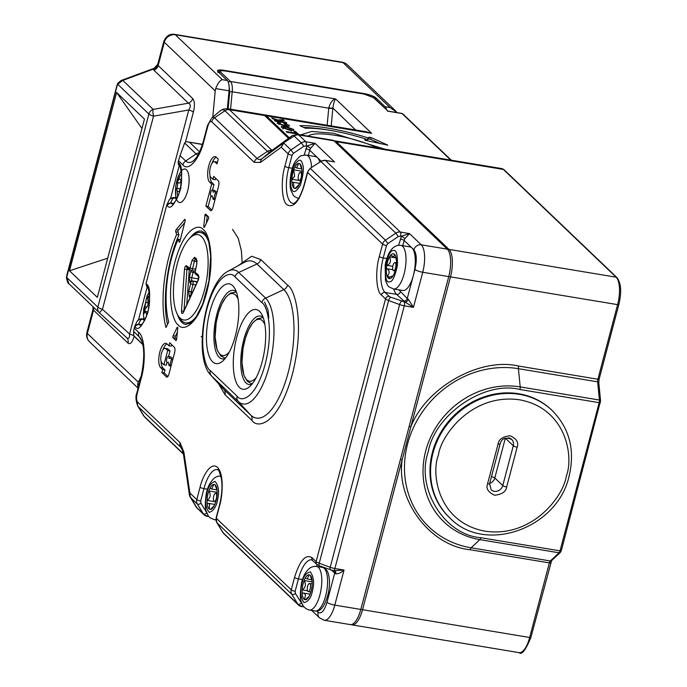 <?xml version="1.0" encoding="UTF-8"?>
<svg xmlns="http://www.w3.org/2000/svg" width="687" height="687" viewBox="0 0 687 687"><rect width="100%" height="100%" fill="white"/><g stroke="black" fill="none" stroke-linecap="round" stroke-linejoin="round"><path stroke-width="1.03" d="M180.02 318.029A43.247 16.059 99.4 0 1 177.942 315.359A43.247 16.059 99.4 0 1 174.936 274.68A43.247 16.059 99.4 0 1 190.934 237.161A43.247 16.059 99.4 0 1 201.531 236.603A43.247 16.059 99.4 0 1 204.4 290.326A43.247 16.059 99.4 0 1 180.02 318.029M208.728 241.944A45.771 16.995 -80.6 0 0 204.477 234.602A45.771 16.995 -80.6 0 0 200.595 232.541A45.771 16.995 -80.6 0 0 193.262 235.194L190.934 237.161M177.942 315.359L179.513 317.969A45.771 16.995 -80.6 0 0 181.703 320.786A45.771 16.995 -80.6 0 0 185.593 322.847A45.771 16.995 -80.6 0 0 196.327 316.587M189.329 269.313A1.262 0.472 -80.6 0 0 189.286 269.682L186.761 304.633M312.216 581.889L304.126 580.541A12.624 4.689 -80.6 0 0 302.151 589.875A12.624 4.689 99.4 0 0 302.134 593.01L304.307 593.413C305.818 594.641 305.724 596.556 304.015 599.133L305.466 599.373M307.879 591.404A4.105 1.52 99.4 0 1 307.493 586.792A4.105 1.52 99.4 0 1 309.571 583.495A4.105 1.52 99.4 0 1 309.923 583.684A4.105 1.52 99.4 0 1 310.309 588.295A4.105 1.52 99.4 0 1 308.231 591.593A4.105 1.52 99.4 0 1 307.879 591.404M305.183 599.725L309.03 596.514A12.624 4.689 99.4 0 1 305.183 599.725A12.624 4.689 99.4 0 1 305.097 599.708A12.624 4.689 99.4 0 1 304.015 599.133A12.624 4.689 -80.6 0 1 302.134 593.01M309.313 574.813L309.159 574.787A12.624 4.689 99.4 0 1 309.236 574.796A12.624 4.689 99.4 0 1 310.309 575.371A12.624 4.689 99.4 0 1 310.318 575.38A12.624 4.689 99.4 0 1 312.113 580.395A12.624 4.689 99.4 0 1 312.199 581.503A12.624 4.689 99.4 0 1 312.181 584.628A12.624 4.689 -80.6 0 1 310.206 593.963A12.624 4.689 99.4 0 1 309.03 596.514M307.51 590.768L302.151 589.875C305.646 587.574 306.308 584.465 304.126 580.541A12.624 4.689 99.4 0 1 305.303 577.999A12.624 4.689 99.4 0 1 309.159 574.787L307.287 578.986L305.303 577.999M312.199 581.503L310.318 575.38M177.59 327.235A1.262 0.472 -80.6 0 0 177.478 327.184A1.262 0.472 -80.6 0 0 177.031 327.605L173.133 335.78A1.262 0.472 -80.6 0 0 173.055 337.798L175.838 340.46A1.262 0.472 -80.6 0 0 175.949 340.512A1.262 0.472 -80.6 0 0 176.645 339.138L177.761 328.3A1.262 0.472 -80.6 0 0 177.59 327.235M185.009 219.419A1.262 0.472 -80.6 0 0 184.897 219.368A1.262 0.472 -80.6 0 0 184.623 219.514L176.104 229.698A1.262 0.472 -80.6 0 0 175.735 231.759L176.645 234.499A69.129 25.677 -80.6 0 0 165.988 327.501L168.71 322.005A61.555 22.86 99.4 0 1 178.191 239.188L179.092 241.927A1.262 0.472 -80.6 0 0 179.324 242.202A1.262 0.472 -80.6 0 0 179.934 241.309L185.104 220.956A1.262 0.472 -80.6 0 0 185.009 219.419M215.28 198.723L213.846 198.483A1.262 0.472 99.4 0 1 213.245 199.35A1.262 0.472 99.4 0 1 213.133 199.299A1.262 0.472 99.4 0 1 212.996 199.024L212.103 195.683A3.16 1.176 99.4 0 1 211.252 196.267A3.16 1.176 99.4 0 1 210.986 196.121A3.16 1.176 99.4 0 1 210.686 192.575A3.16 1.176 99.4 0 1 212.283 190.041A3.16 1.176 99.4 0 1 212.558 190.179A3.16 1.176 99.4 0 1 213.039 192.145L214.979 191.518A1.262 0.472 99.4 0 1 215.065 191.51A1.262 0.472 99.4 0 1 215.263 193.133L216.688 193.373M214.301 190.471A3.16 1.176 99.4 0 1 214.602 190.419A3.16 1.176 99.4 0 1 214.868 190.565A3.16 1.176 99.4 0 1 215.28 191.544M171.303 365.149L169.878 364.909A1.262 0.472 99.4 0 1 169.268 365.776A1.262 0.472 99.4 0 1 169.165 365.716A1.262 0.472 99.4 0 1 169.028 365.45L168.126 362.109A3.16 1.176 99.4 0 1 167.285 362.684A3.16 1.176 99.4 0 1 167.01 362.547A3.16 1.176 99.4 0 1 166.718 359A3.16 1.176 99.4 0 1 168.315 356.459A3.16 1.176 99.4 0 1 168.581 356.605A3.16 1.176 99.4 0 1 169.062 358.562L171.011 357.944A1.262 0.472 99.4 0 1 171.097 357.936A1.262 0.472 99.4 0 1 171.286 359.559L172.72 359.799M170.333 356.888A3.16 1.176 99.4 0 1 170.625 356.845A3.16 1.176 99.4 0 1 170.9 356.982A3.16 1.176 99.4 0 1 171.312 357.97M232.687 285.698A40.404 15.002 99.4 0 1 234.628 288.188A40.404 15.002 99.4 0 1 237.436 326.196A40.404 15.002 99.4 0 1 222.485 361.259A40.404 15.002 99.4 0 1 212.584 361.774A40.404 15.002 99.4 0 1 209.913 311.58A40.404 15.002 99.4 0 1 232.687 285.698M236.285 291.735A34.728 12.898 -80.6 0 0 233.528 290.352A34.728 12.898 -80.6 0 0 215.924 318.27A34.728 12.898 -80.6 0 0 219.205 357.292A34.728 12.898 -80.6 0 0 222.15 358.854A34.728 12.898 -80.6 0 0 225.207 358.434M259.531 311.357A40.404 15.002 99.4 0 1 261.472 313.839A40.404 15.002 99.4 0 1 264.28 351.856A40.404 15.002 99.4 0 1 249.329 386.91A40.404 15.002 99.4 0 1 239.428 387.434A40.404 15.002 99.4 0 1 236.757 337.231A40.404 15.002 99.4 0 1 259.531 311.357M263.13 317.385A34.728 12.898 -80.6 0 0 260.373 316.003A34.728 12.898 -80.6 0 0 242.769 343.929A34.728 12.898 -80.6 0 0 246.049 382.951A34.728 12.898 -80.6 0 0 248.995 384.514A34.728 12.898 -80.6 0 0 252.052 384.093M217.006 163.91L218.26 159.152L216.276 157.254A13.259 4.921 -80.6 0 0 215.151 156.653A13.259 4.921 -80.6 0 0 208.427 167.319A13.259 4.921 -80.6 0 0 209.681 182.218L211.665 184.116L205.851 206.109L210.428 210.48A4.423 1.64 -80.6 0 0 210.806 210.677A4.423 1.64 -80.6 0 0 212.918 207.654L218.569 186.254A4.423 1.64 -80.6 0 0 218.277 180.758L213.709 176.396L212.918 179.367L210.935 177.461A8.21 3.049 99.4 0 1 210.153 168.238A8.21 3.049 99.4 0 1 214.318 161.643A8.21 3.049 99.4 0 1 215.014 162.012L217.006 163.91M166.958 343.886A12.624 4.689 -80.6 0 0 165.893 343.32A12.624 4.689 -80.6 0 0 159.487 353.47A12.624 4.689 -80.6 0 0 160.681 367.657L162.673 369.563L161.883 372.534L166.46 376.905A4.423 1.64 -80.6 0 0 166.829 377.103A4.423 1.64 -80.6 0 0 168.95 374.072L174.601 352.671A4.423 1.64 -80.6 0 0 174.309 347.184L169.732 342.813L168.95 345.784L166.958 343.886M203.79 226.324A1.262 0.472 -80.6 0 0 204.073 227.44A1.262 0.472 -80.6 0 0 204.52 227.019L208.427 218.844A1.262 0.472 -80.6 0 0 208.505 216.826L205.722 214.172A1.262 0.472 -80.6 0 0 205.611 214.112A1.262 0.472 -80.6 0 0 204.915 215.486L203.79 226.324L204.778 226.487M178.474 160.698L182.871 164.897C188.272 172.025 199.848 158.877 203.919 140.981L207.843 126.125C209.011 122.363 210.299 120.903 211.708 121.736L254.207 162.347L260.493 162.407L281.223 147.224L288.154 153.845A6.312 5.685 -46.3 0 1 290.962 149.921L283.774 143.051L281.223 147.224L283.353 143.051L262.288 158.474A23.401 8.691 99.4 0 1 257.007 158.422L214.516 117.812A11.318 4.208 -80.6 0 0 211.742 117.958L207.526 125.472L203.601 140.328C199.994 152.952 196.714 157.065 196.13 157.855L193.734 160.552A32.873 12.211 99.4 0 1 185.679 160.973L180.028 155.58L178.027 162.398L179.015 165.404M189.749 496.237L189.878 492.974L183.91 452.269L180.123 442.711L137.632 402.11C136.438 400.452 136.284 397.61 137.177 393.591L141.101 378.726C146.228 361.843 144.863 336.329 138.628 332.336L134.231 328.137L134.686 326.437L135.107 326.84C138.164 331.289 142.441 326.437 147.92 312.284C150.616 295.479 150.118 286.067 146.408 284.049L145.988 283.645L166.718 205.19L170.616 202.905L172.763 198.5A3.16 3.074 -154 0 0 169.139 200.089L166.924 204.64M215.014 162.012L217.393 162.45M217.332 162.398A8.21 3.049 -80.6 0 0 216.637 162.02L214.318 161.643M212.918 179.367L215.237 179.745L215.632 178.234M205.851 206.109L208.17 206.495L211.871 210.033M211.665 184.116L213.975 184.502L212.506 190.076M210.926 196.061L208.17 206.495M209.973 175.477A13.259 4.921 -80.6 0 0 211.991 182.605L213.975 184.502M216.242 157.229A13.259 4.921 -80.6 0 0 211.991 163.334M161.076 361.156A12.624 4.689 -80.6 0 0 162.991 368.043L164.983 369.941L162.673 369.563M166.984 343.904A12.624 4.689 -80.6 0 0 162.965 349.795M168.95 345.784L171.261 346.171L171.664 344.659M161.883 372.534L164.193 372.921L167.903 376.459M164.983 369.941L164.193 372.921M177.366 332.139L175.443 336.166A1.262 0.472 -80.6 0 0 175.365 338.184L176.611 339.369M207.259 215.641A1.262 0.472 -80.6 0 0 207.225 215.873L206.504 222.871M178.191 239.188L180.38 239.557M176.645 234.499L178.955 234.885A69.129 25.677 -80.6 0 0 167.482 324.479M184.691 222.588L178.414 230.076A1.262 0.472 -80.6 0 0 178.053 232.146L178.955 234.885M145.988 283.645L146.975 286.659M134.686 326.437L138.585 324.161L140.732 319.756L142.965 319.069A3.16 3.023 154.9 0 0 144.098 319.112M134.231 328.137L133.57 331.426L139.212 336.819A6.312 5.685 -46.3 0 1 138.628 332.336M304.367 184.863A3.16 0.721 14.8 0 1 304.204 184.537C299.154 202.15 293.358 203.867 293.572 203.395L292.963 203.438A27.781 10.314 99.4 0 1 290.601 202.184A27.781 10.314 99.4 0 1 288.763 167.671A3.16 0.721 -165.2 0 1 284.882 166.245C280.639 180.234 281.764 201.368 286.926 204.674C293.297 208.444 299.103 201.832 304.367 184.863L307.639 172.471L382.607 244.108L379.336 256.509C375.093 270.498 376.218 291.64 381.379 294.938L385.527 298.905L316.114 561.614L311.967 557.655C305.603 553.885 299.79 560.489 294.534 577.466L291.254 589.858L216.293 518.221L219.565 505.821C222.21 497.68 224.623 474.674 217.513 467.383C210.196 460.891 201.935 478.307 200.08 487.203L196.8 499.595L189.878 492.974L190.196 497.208L197.384 504.078L203.343 513.842L196.156 506.972A6.312 5.685 133.7 0 0 196.997 508.019L189.492 495.379L183.446 454.15A6.312 3.83 -8.3 0 1 183.91 452.269M170.007 350.928L167.697 350.542L163.927 364.806L161.934 362.908A7.574 2.817 99.4 0 1 161.222 354.389A7.574 2.817 99.4 0 1 165.06 348.3L167.379 348.687A7.574 2.817 99.4 0 1 168.023 349.022L170.007 350.928L168.538 356.493M166.958 362.478L166.237 365.192L163.927 364.806M330.189 161.136L334.56 161.96L315.075 143.334L305.904 141.814L298.716 134.944A6.312 5.685 133.7 0 0 294.173 136.009L283.353 143.051L291.735 135.983A6.312 5.479 -126.2 0 1 291.992 135.777L270.927 151.209A6.312 5.479 53.8 0 0 270.669 151.406L291.735 135.983A10.777 4.002 -80.6 0 1 294.173 136.009L301.361 142.879L290.962 149.921L293.443 153.313L303.843 146.271L307.106 145.902L315.075 143.334L310.567 148.298L307.106 145.902L304.178 155.022M180.028 155.58L184.657 143.016L196.078 153.931A23.951 8.897 -80.6 0 0 197.95 154.979M142.733 344.256L133.75 335.677L133.57 331.426M195.64 506.31A10.777 4.002 -80.6 0 0 196.156 506.972L189.947 496.581M213.846 198.483L215.263 193.133M169.878 364.909L171.286 359.559M165.06 348.3A7.574 2.817 99.4 0 1 165.704 348.644L167.697 350.542M334.088 570.708L344.05 570.047C341.104 572.743 338.322 573.997 335.703 573.817A3.16 2.284 119 0 0 334.861 570.931M379.336 256.509A3.16 0.721 -165.2 0 0 383.217 257.934A27.781 10.314 99.4 0 0 385.055 292.447L396.622 294.371L405.072 302.057A3.16 2.284 119 0 0 408.25 299.223L413.462 307.338L405.072 302.057L390.757 297.231A3.16 1.176 110.2 0 0 388.627 300.528A6.312 1.434 -165.2 0 1 385.527 298.905A3.16 2.842 -46.3 0 1 389.203 296.415L385.055 292.447A3.16 2.842 133.7 0 0 381.379 294.938M398.821 289.837L407.262 298.527A6.312 1.434 14.8 0 0 408.25 299.223M405.021 238.561L401.56 236.165L409.529 233.606L405.021 238.561A6.312 5.685 133.7 0 0 404.162 240.484L402.788 245.697M184.657 143.016L185.739 141.771L187.731 141.891L202.373 144.519M172.763 198.5L176.087 197.65M133.75 335.677L134.309 336.441L133.75 335.677M321.799 566.723L321.267 567.196M333.916 140.792L298.716 134.944A12.624 4.689 -80.6 0 0 297.651 134.377L332.843 140.225A12.624 4.689 99.4 0 1 333.916 140.792L447.289 249.141A22.096 8.21 99.4 0 1 448.748 276.595L360.804 609.438L334.784 605.11L344.05 570.047L334.878 568.518A3.16 1.176 99.4 0 1 333.367 570.682L319.472 565.873A3.16 1.176 110.2 0 1 319.215 563.237L388.627 300.528L399.619 304.573L330.207 567.29L319.215 563.237A6.312 1.434 14.8 0 1 316.114 561.614A3.16 2.842 -46.3 0 0 316.827 564.379L311.718 559.853A27.781 10.314 99.4 0 0 298.416 578.892A3.16 0.721 -165.2 0 1 294.534 577.466M272.043 150.393A12.624 4.689 99.4 0 1 271.958 150.316L229.458 109.705L264.658 115.553L288.497 138.336M264.658 115.553A22.096 8.21 -80.6 0 0 262.778 114.557L227.586 108.709L223.627 108.975L219.952 111.028A20.249 7.523 -80.6 0 1 224.915 110.762L267.406 151.372A14.479 5.376 -80.6 0 0 270.669 151.406L262.288 158.474A6.312 5.479 53.8 0 0 260.493 162.407M176.499 199.393L174.996 197.822A3.16 3.023 154.9 0 0 176.138 197.865M311.718 610.408L319.541 617.888L324.204 620.258L350.224 624.586A22.096 8.21 -80.6 0 0 360.804 609.438M144.459 320.649L142.965 319.069L144.047 318.897M335.007 570.957L333.367 570.682M447.289 249.141L421.26 244.812L409.529 233.606L400.358 232.077L325.398 160.44L330.593 161.299M552.228 410.543L551.627 409.976A74.187 66.776 133.7 0 0 518.831 393.763A74.187 66.776 133.7 0 0 439.998 433.772A74.187 66.776 133.7 0 0 449.126 517.234L449.719 517.809A74.187 66.776 133.7 0 1 433.025 452.888A74.187 66.776 133.7 0 1 519.424 394.338A74.187 66.776 133.7 0 1 552.228 410.543C569.549 428.319 575.191 450.114 569.145 475.919C557.732 528.586 484.653 554.624 449.719 517.809M144.536 320.511A16.986 6.312 99.4 0 1 143.635 316.501L144.528 320.528M149.199 292.379L147.061 295.908A16.986 6.312 99.4 0 1 149.208 292.404M146.743 315.324A37.459 30.151 -137.7 0 1 146.194 313.049L144.802 311.64L143.909 313.882A35.999 28.983 -137.7 0 1 143.686 311.348A35.999 28.983 -137.7 0 1 143.677 308.849L145.704 302.426A37.459 30.151 -137.7 0 1 146.511 298.398L148.778 295.908A37.459 30.151 42.3 0 0 147.971 299.936L148.547 301.636L149.508 301.232M145.129 311.305L145.034 309.081L146.924 307.003A3.16 1.176 -80.6 0 0 147.791 305.157A3.16 1.176 -80.6 0 0 148.057 302.821L147.963 300.769M147.817 311.718A3.16 1.176 -80.6 0 0 147.799 311.709L144.802 311.64M145.034 309.081L143.677 308.849M146.511 298.398L148.246 298.21M147.945 300.348L147.86 298.622M229.381 351.907A31.387 11.653 99.4 0 1 219.892 354.123A31.387 11.653 99.4 0 1 217.813 315.135A31.387 11.653 99.4 0 1 235.504 295.032A31.387 11.653 99.4 0 1 238.123 299.257M342.255 62.208L174.55 34.35A9.472 3.521 99.4 0 1 175.357 34.779A9.472 8.527 133.7 0 0 164.322 42.251A9.472 2.155 -165.2 0 1 163.841 41.272L157.761 64.295L158.165 65.566L164.322 42.251L215.229 90.899L215.684 88.58C217.779 83.273 219.995 80.31 222.339 79.675L175.357 34.779L343.053 62.637A9.472 3.521 99.4 0 0 342.255 62.208C344.488 62.723 346.154 63.556 347.244 64.707A9.472 8.527 133.7 0 0 343.053 62.637L390.036 107.533L397.284 112.651M390.036 107.533L385.124 106.717A12.624 4.689 99.4 0 1 386.601 109.791M385.124 106.717L375.926 97.923A9.472 2.155 14.8 0 0 364.265 93.63L223.747 70.289A9.472 2.155 14.8 0 0 217.573 70.718A9.472 2.155 14.8 0 0 218.054 71.697L227.251 80.491L222.339 79.675M120.955 80.559L122.818 80.405L117.709 84.243L148.881 114.042L97.855 307.183L66.673 277.385L117.116 85.832A3.16 0.721 -165.2 0 1 116.962 85.506L66.837 275.212A3.16 0.721 14.8 0 0 67 275.539M185.481 142.003L193.382 112.11C194.945 105.532 194.704 101.006 192.661 98.524A6.312 5.685 -46.3 0 1 188.41 103.196L153.141 109.379L122.818 80.405L153.261 69.155L154.103 68.314L121.024 80.525L117.786 83.282A3.16 1.915 27.2 0 0 117.709 84.243L117.116 85.832M93.595 307.278A6.312 5.685 -46.3 0 1 93.535 310.172L92.977 309.485L86.897 332.517A9.472 2.155 14.8 0 0 87.378 333.487L93.535 310.172L128.031 343.139A6.312 5.685 133.7 0 0 126.606 337.609L126.606 337.609A6.312 5.685 133.7 0 0 126.571 337.575M227.363 108.675L229.046 90.796A12.624 4.689 -80.6 0 0 227.251 80.491M138.113 388.198L137.649 383.921L138.285 382.135L87.378 333.487A9.472 8.527 133.7 0 0 89.508 341.774L138.104 388.215M141.299 376.029L138.285 382.135M215.229 90.899L212.867 115.991A12.624 4.689 99.4 0 1 212.738 117.116M192.661 98.524L158.165 65.566A6.312 5.685 -46.3 0 1 153.914 70.237L153.261 69.155A6.312 5.831 165.5 0 0 157.787 64.853M144.45 119.083L116.61 92.479L69.499 270.79L97.339 297.394L144.45 119.083M66.424 277.6L66.424 277.6A3.16 0.627 4.8 0 1 66.673 277.385L68.915 283.688C68.193 283.937 67.36 281.91 66.424 277.6L66.837 275.212M99.168 312.602L68.932 283.705L99.28 312.705A6.312 5.685 -46.3 0 1 97.855 307.183A6.312 1.434 14.8 0 0 102.466 309.305L99.383 312.808L126.545 337.557L99.383 312.808A6.312 5.685 -46.3 0 1 99.28 312.705L99.383 312.808M93.037 306.737A6.312 6.166 -44.7 0 1 93.071 309.811M126.494 337.506C128.675 339.318 129.706 338.15 129.577 334.011A6.312 1.434 -165.2 0 1 133.819 335.831M193.382 112.11A6.312 1.434 14.8 0 0 188.77 109.989C190.926 106.485 190.806 104.218 188.41 103.196L153.914 70.237M153.141 109.379A6.312 1.365 80.1 0 0 153.502 116.172L188.77 109.989L129.577 334.011L102.466 309.305L153.502 116.172A6.312 1.434 -165.2 0 1 148.881 114.042A6.312 5.685 -46.3 0 1 153.141 109.379M116.61 92.479L141.96 128.486M107.696 258.183L69.499 270.79M299.094 198.698C292.525 196.053 293.942 195.958 291.443 191.536C288.368 186.031 290.781 166.658 295.899 160.603C300.743 155.477 299.12 155.683 306.342 155.099L315.591 156.636A22.096 8.21 99.4 0 1 319.747 161.883M300.073 164.047A12.624 4.689 -80.6 0 0 299.85 163.858L301.919 169.552A12.624 4.689 -80.6 0 0 301.876 169.079A12.624 4.689 -80.6 0 0 300.073 164.047M299.343 163.575L298.647 163.454L296.578 167.98L294.8 167.181A12.624 4.689 99.4 0 0 293.667 169.844L294.663 176.19L291.889 179.264L300.562 180.698A12.624 4.689 -80.6 0 0 300.554 180.99M298.536 175.185A4.105 1.52 99.4 0 1 300.502 172.368A4.105 1.52 99.4 0 1 301.121 177.65A4.105 1.52 99.4 0 1 299.154 180.466A4.105 1.52 99.4 0 1 298.536 175.185M294.8 167.181A12.624 4.689 -80.6 0 1 298.647 163.454A12.624 4.689 99.4 0 1 299.008 163.48A12.624 4.689 99.4 0 1 299.85 163.858M301.919 169.552A12.624 4.689 99.4 0 1 301.979 172.617A12.624 4.689 99.4 0 1 300.21 182.029A12.624 4.689 99.4 0 1 299.068 184.691A12.624 4.689 99.4 0 1 295.221 188.418A12.624 4.689 99.4 0 1 294.869 188.393A12.624 4.689 99.4 0 1 294.019 188.015L295.358 188.238M291.949 182.321A12.624 4.689 -80.6 0 0 294.019 188.015L293.34 182.304L291.949 182.321A12.624 4.689 99.4 0 1 291.889 179.264A12.624 4.689 99.4 0 1 293.667 169.844L302.005 171.226M295.221 188.418L299.3 184.228M400.796 245.362L410.045 246.899A22.096 8.21 99.4 0 1 411.917 247.895A22.096 8.21 99.4 0 1 414.012 272.73A22.096 8.21 99.4 0 1 402.805 290.498L393.548 288.961A22.096 8.21 99.4 0 0 394.596 288.961A22.096 8.21 99.4 0 0 405.029 269.836A22.096 8.21 99.4 0 0 402.668 246.358A22.096 8.21 99.4 0 0 400.796 245.362L397.988 245.362C391.805 246.745 387.537 253.305 385.175 265.07L385.45 280.382C388.378 286.797 386.901 286.075 393.548 288.961M394.527 254.319A12.624 4.689 -80.6 0 0 390.912 254.989L393.608 257.093L394.596 254.379A12.624 4.689 -80.6 0 0 394.527 254.319M391.865 277.419A12.624 4.689 -80.6 0 1 388.181 278.029L392.243 276.011L391.865 277.419A12.624 4.689 99.4 0 0 393.187 275.573A12.624 4.689 -80.6 0 0 393.849 274.293A12.624 4.689 -80.6 0 0 395.995 267.071A12.624 4.689 99.4 0 0 396.39 263.748A12.624 4.689 99.4 0 0 396.33 259.343A12.624 4.689 99.4 0 0 395.514 255.856A12.624 4.689 99.4 0 0 394.596 254.379M393.256 270.549A4.105 1.52 99.4 0 1 392.87 265.938A4.105 1.52 99.4 0 1 394.956 262.632A4.105 1.52 99.4 0 1 395.3 262.82A4.105 1.52 99.4 0 1 395.686 267.432A4.105 1.52 99.4 0 1 393.608 270.73A4.105 1.52 99.4 0 1 393.256 270.549M388.181 278.029A12.624 4.689 99.4 0 1 387.262 276.552A12.624 4.689 99.4 0 1 386.386 268.651L387.288 268.986C389.718 270.721 389.709 273.237 387.262 276.552L389.52 276.921M392.827 269.725L386.386 268.651A12.624 4.689 99.4 0 1 386.781 265.328A12.624 4.689 99.4 0 1 389.589 256.835A12.624 4.689 99.4 0 1 390.912 254.989M392.964 275.942L392.243 276.011M395.935 257.883L389.589 256.835C391.298 261.223 390.353 264.057 386.781 265.328L392.792 266.333M396.416 260.382L395.514 255.856M256.225 377.567A31.387 11.653 99.4 0 1 246.736 379.782A31.387 11.653 99.4 0 1 244.658 340.786A31.387 11.653 99.4 0 1 262.348 320.692A31.387 11.653 99.4 0 1 264.967 324.917M308.223 136.138A43.247 9.85 -165.2 0 1 309.176 135.468A43.247 9.85 -165.2 0 1 377.343 147.911M217.109 490.372A12.624 4.689 -80.6 0 0 217.075 490.037A12.624 4.689 -80.6 0 0 215.28 485.005A12.624 4.689 -80.6 0 0 214.997 484.773L217.109 490.372A12.624 4.689 99.4 0 1 217.186 493.412A12.624 4.689 -80.6 0 1 215.46 502.841A12.624 4.689 99.4 0 1 214.327 505.538A12.624 4.689 99.4 0 1 210.48 509.368A12.624 4.689 99.4 0 1 210.067 509.35A12.624 4.689 99.4 0 1 209.277 509.015L210.591 509.23M214.009 501.235A4.105 1.52 99.4 0 1 213.614 496.624A4.105 1.52 99.4 0 1 215.701 493.326A4.105 1.52 99.4 0 1 216.044 493.515A4.105 1.52 99.4 0 1 216.439 498.127A4.105 1.52 99.4 0 1 214.353 501.424A4.105 1.52 99.4 0 1 214.009 501.235M207.156 503.416L209.612 503.751L209.277 509.015A12.624 4.689 99.4 0 1 207.156 503.416A12.624 4.689 99.4 0 1 207.079 500.376L215.752 501.819A6.312 2.344 -80.6 0 0 215.821 501.716M210.48 509.368L214.327 505.538M217.204 492.339L208.814 490.947A12.624 4.689 -80.6 0 0 207.079 500.376C210.54 497.843 211.115 494.7 208.814 490.947A12.624 4.689 99.4 0 1 209.947 488.259A12.624 4.689 99.4 0 1 213.786 484.421A12.624 4.689 99.4 0 1 214.207 484.438A12.624 4.689 99.4 0 1 214.997 484.773M214.602 484.558L213.786 484.421L211.673 489.015L209.947 488.259M178.053 196.035L177.615 196.078A37.459 34.659 -93.4 0 1 177.246 191.235L176.465 188.186L175.674 188.453A35.999 33.311 -93.4 0 1 175.941 185.627A37.562 2.928 -172.4 0 0 175.752 185.876L179.092 174.661A16.986 6.312 99.4 0 1 181.239 171.149M175.674 195.254L176.559 199.282A16.986 6.312 99.4 0 1 175.674 195.254A16.986 6.312 99.4 0 1 184.193 169.028A16.986 6.312 99.4 0 1 187.01 193.03A16.986 6.312 99.4 0 1 175.674 195.254L175.752 185.876M181.016 187.92L179.401 191.106A37.459 34.659 86.6 0 0 179.427 192.025M179.573 189.586A3.16 1.176 -80.6 0 0 178.921 188.582L176.465 188.186M175.941 185.627A35.999 33.311 -93.4 0 1 176.422 182.836L179.573 182.957A3.16 1.176 -80.6 0 0 180.827 181.308M176.422 182.836L177.22 182.57L178.835 179.376A37.459 34.659 -93.4 0 1 180.458 174.867L181.6 174.773M181.651 177.203A37.459 34.659 86.6 0 0 180.99 179.255L180.93 181.651M180.458 174.867L181.617 175.056M181.454 177.761L181.643 176.327M177.083 188.272L177.778 183.068M178.921 188.582A3.16 1.176 -80.6 0 0 178.818 188.573L176.585 188.204M300.674 134.884L311.769 131.449L333.332 133.235L384.78 149.148M365.544 140.371L365.888 139.083A59.975 13.663 14.8 0 0 330.344 130.384A59.975 13.663 14.8 0 0 305.406 128.246L299.875 125.695A67.558 15.389 14.8 0 1 327.957 128.108A67.558 15.389 14.8 0 1 367.992 137.898L367.519 139.684A67.558 15.389 14.8 0 0 365.87 139.16M365.888 139.083L364.608 139.83L365.956 140.474L387.717 145.12L371.16 137.555L369.22 137.211L367.992 137.898M380.598 143.772L370.688 139.332L368.747 138.997L367.519 139.684M330.756 130.453A67.558 15.389 14.8 0 0 327.484 129.895A67.558 15.389 14.8 0 0 303.706 127.456M289.476 130.161C293.083 130.736 294.405 130.461 293.452 129.328L285.655 126.545C282.013 125.961 280.657 126.236 281.601 127.37L289.476 130.161M293.83 130.032L293.452 129.328L293.16 130.41M281.223 126.674L281.601 127.37M279.472 121.857L279.626 121.281L274.448 120.414L275.212 121.152L286.78 123.067L286.015 122.338L282.529 121.762L282.374 122.338M279.626 121.281L272.773 118.817L271.726 117.812L277.703 120.002L283.233 119.684L284.255 120.654L280.004 120.835L282.529 121.762M363.998 94.059A1.898 0.704 99.4 0 0 363.835 93.973L374.157 97.906A1.898 1.709 133.7 0 0 373.324 97.494L363.998 94.059L225.207 71.001C221.171 70.452 219.651 70.83 220.656 72.135L230.42 81.461A12.624 4.689 99.4 0 1 232.215 91.775L328.747 108.203A3.16 0.55 -174.6 0 0 332.869 108.288L331.211 125.919M298.407 134.18L295.599 131.5L293.675 131.183L295.711 133.132L286.075 131.526L286.84 132.256L298.407 134.18M278.604 124.149L279.188 122.372L277.445 122.398L277.359 123.308L285.157 126.065C288.626 126.614 289.94 126.356 289.098 125.283L283.886 123.11L283.911 123.72L287.2 124.991L286.908 127.121M289.433 125.919L289.098 125.283L288.832 126.279M277.239 123.188L277.445 122.398L277.359 123.308M279.188 122.372L280.399 123.179L279.162 123.359L278.716 124.158M287.2 124.991L284.22 125.3L279.334 123.686L279.145 124.407M287.175 126.125L287.604 126.348M284.22 125.3L284.075 125.867M295.573 133.707L295.711 133.132M295.281 132.711L295.599 131.5M447.769 249.673A1.898 1.709 -46.3 0 1 449.023 249.424L336.278 141.677L503.399 169.44L616.145 277.187L449.023 249.424A22.096 8.21 99.4 0 1 450.483 276.878L617.604 304.642L597.896 379.233A3.16 1.176 -80.6 0 0 597.656 381.843L518.427 368.687A95.132 85.626 133.7 0 0 407.631 443.768A95.132 85.626 133.7 0 0 471.102 547.797L479.844 539.639A81.126 73.028 -46.3 0 1 425.717 450.921A81.126 73.028 -46.3 0 1 520.196 386.893A3.16 1.176 99.4 0 1 519.956 389.503C484.979 380.366 434.905 414.295 428.284 451.625C415.455 487.925 444.128 534.941 480.797 537.706L560.025 550.862A1.898 0.429 14.8 0 0 561.262 550.776A1.898 0.429 14.8 0 0 561.159 550.579M480.797 537.706A3.16 1.176 -80.6 0 1 479.844 539.639L559.063 552.803L550.33 560.961L471.102 547.797A3.16 1.176 -80.6 0 0 470.148 549.737L549.368 562.893L529.668 637.484L362.538 609.721L410.86 426.833A1.898 0.429 -165.2 0 1 409.177 426.352M470.148 549.737C430.131 545.839 396.064 500.754 402.161 459.766A1.898 0.429 -165.2 0 1 400.478 459.285M228.127 108.795L229.733 91.723L228.745 83.651M332.886 108.014A3.16 0.593 7.2 0 1 328.79 107.816C330.438 102.38 332.731 99.426 335.668 98.945C334.595 99.959 333.667 102.981 332.886 108.014L355.557 129.963M361.628 130.977L371.641 133.321L366.24 131.741M373.324 97.494L388.035 111.165M279.729 121.9L280.004 120.835M282.967 120.714L283.233 119.684M277.565 120.534L277.703 120.002M285.861 122.921L286.015 122.338M291.52 129.01L288.643 129.414L283.516 127.679C283.027 126.983 283.971 126.846 286.359 127.267L291.52 129.01L291.245 131.165M283.31 128.452L283.302 127.284L282.838 129.07M288.488 129.98L288.643 129.414M291.511 130.152L292.087 130.461M282.494 128.022L283.104 128.057M285.655 126.545L285.5 127.138M204.64 233.211L204.709 233.228A45.771 16.995 -80.6 0 0 204.64 233.211L200.595 232.541M198.569 278.939L191.767 277.814L193.081 272.378L190.728 271.614L189.414 277.05L189.835 282.383L190.617 283.705L188.788 291.245L189.208 296.578L190.144 297.299M197.135 282.151L192.008 280.863A2.525 0.936 99.4 0 1 191.965 280.828A2.525 0.936 99.4 0 1 191.767 277.814L189.414 277.05M190.557 282.941A1.898 1.726 127.5 0 1 192.729 281.421A2.525 0.936 99.4 0 1 192.772 281.455A2.525 0.936 99.4 0 1 192.97 284.47L195.847 284.942M192.489 292.233L188.788 291.245M191.252 294.912A2.525 0.936 99.4 0 1 191.141 292.009L192.97 284.47L190.617 283.705M198.345 280.004L198.457 274.98L195.048 272.361L196.817 264.048L196.396 258.716L194.533 257.29L192.059 260.399L189.878 268.385L186.469 265.766C185.524 265.603 184.863 266.796 184.485 269.356L181.48 311.074C181.566 313.744 182.192 314.217 183.343 312.508L198.345 280.004A1.898 1.048 24.8 0 1 198.363 279.497A1.898 1.048 24.8 0 1 198.646 279.197M198.766 276.5A1.898 1.726 -52.5 0 1 198.457 274.98M195.048 272.361A1.898 1.726 127.5 0 0 195.632 274.147L194.988 271.597M199.041 276.767L198.363 279.497L183.36 312.001A1.898 1.048 24.8 0 0 183.343 312.508M183.824 310.996L181.48 311.074M183.987 310.653L186.967 269.304L184.485 269.356M189.286 269.682L186.967 269.304A1.262 0.472 99.4 0 1 187.482 267.896M195.426 269.184L192.583 268.711A2.525 0.936 99.4 0 1 191.347 270.566A2.525 0.936 99.4 0 1 191.175 270.489A1.898 1.726 -52.5 0 1 190.462 270.18L187.044 267.561A1.898 1.726 -52.5 0 1 186.469 265.766M194.945 271.159L190.462 270.18A1.898 1.726 -52.5 0 1 189.878 268.385M192.059 260.399L194.421 261.163L192.583 268.711L190.23 267.947M196.396 258.716A1.898 1.726 -52.5 0 0 196.808 260.364L195.117 259.076A1.898 1.726 -52.5 0 1 194.533 257.29M196.98 261.592L194.421 261.163A2.525 0.936 99.4 0 1 195.452 259.334M195.048 271.348L196.817 264.048M191.072 270.498L190.728 271.614M194.807 272.67L193.081 272.378A2.525 0.936 99.4 0 1 193.674 270.953M191.192 295.041A1.898 1.726 127.5 0 0 189.208 296.578M197.324 281.747L192.008 280.863A1.898 1.726 127.5 0 0 189.835 282.383M315.11 610.975C320.486 612.194 324.899 606.252 328.352 593.147C329.88 585.633 329.872 579.175 328.326 573.765C327.45 570.416 325.466 568.286 322.358 567.376A22.096 8.21 99.4 0 1 324.23 568.372A22.096 8.21 99.4 0 1 326.351 593.044A22.096 8.21 99.4 0 1 315.11 610.975L309.33 610.013C307.115 609.506 305.165 608.27 303.482 606.295C300.829 601.202 299.18 599.648 301.327 584.148C302.581 577.166 305.414 571.799 309.837 568.046C312.07 566.723 314.311 566.182 316.57 566.414A22.096 8.21 99.4 0 1 318.442 567.41A22.096 8.21 99.4 0 1 320.571 592.082A22.096 8.21 99.4 0 1 309.33 610.013M312.611 590.021C311.391 597.432 308.489 601.632 303.929 602.611C300.614 597.63 299.884 591.593 301.722 584.491C302.95 577.08 305.844 572.881 310.404 571.902C313.719 576.874 314.448 582.919 312.611 590.021M178.216 324.865C182.364 331.22 197.169 327.501 206.684 292.516C215.77 257.11 208.496 232.3 203.343 229.767C199.196 223.404 184.382 227.122 174.867 262.108C165.79 297.514 173.055 322.323 178.216 324.865M189.913 238.097A47.351 17.587 99.4 0 1 201.428 231.081L204.048 232.524L205.439 234.181L208.796 242.176L210.694 256.088L208.951 280.992L202.656 304.109L196.31 316.613L190.72 322.856L185.911 324.504A47.351 17.587 99.4 0 1 181.892 322.366A47.351 17.587 99.4 0 1 177.28 314.148M177.031 327.605L177.761 327.725M184.623 219.514L185.121 219.6M206.701 512.648L200.982 503.27A3.16 1.34 148.6 0 1 197.384 504.078A6.312 5.685 -46.3 0 1 196.8 499.595A3.16 0.721 14.8 0 0 200.69 501.029L203.962 488.629L207.508 489.221M200.08 487.203A3.16 0.721 -165.2 0 0 203.962 488.629A27.781 10.314 99.4 0 1 217.264 469.59L217.839 469.831C218.191 468.525 219.393 471.471 221.446 478.667C222.554 486.739 221.875 495.679 219.402 505.495A3.16 0.721 14.8 0 0 219.565 505.821M218.5 383.621L225.018 394.69L251.863 420.341C257.762 429.375 278.81 424.094 292.336 374.363C305.243 324.041 294.912 288.772 287.578 285.165L260.734 259.514L251.64 256.234L238.088 265.732M292.31 168.263L288.763 167.671L292.044 155.279A3.16 0.721 -165.2 0 1 288.154 153.845L284.882 166.245M166.718 205.19L167.139 205.593C170.204 210.042 174.472 205.19 179.951 191.029C182.656 174.223 182.149 164.811 178.448 162.793L178.027 162.398M210.428 210.48L211.227 210.617M209.681 182.218L211.991 182.605M160.681 367.657L162.991 368.043M166.46 376.905L167.25 377.034M173.055 337.798L175.365 338.184M173.133 335.78L175.443 336.166M204.915 215.486L207.225 215.873M179.625 242.013L179.092 241.927M175.735 231.759L178.053 232.146M176.104 229.698L178.414 230.076M251.863 420.341A6.312 5.685 133.7 0 0 250.686 415.06L223.842 389.409L211.441 375.849A54.917 20.395 99.4 0 1 210.832 375.222L223.095 388.644A66.622 24.741 -80.6 0 0 223.842 389.409A6.312 5.685 -46.3 0 1 225.018 394.69M260.734 259.514A6.312 5.685 -46.3 0 1 256.981 263.971A66.622 24.741 -80.6 0 0 244.057 262.468L228.11 271.202A54.917 20.395 99.4 0 1 238.767 272.447L256.981 263.971L283.825 289.631A6.312 5.685 -46.3 0 0 287.578 285.165M250.686 415.06A66.622 24.741 -80.6 0 0 288.239 372.397A66.622 24.741 -80.6 0 0 283.825 289.631L265.611 298.098A54.917 20.395 99.4 0 1 269.244 366.334A54.917 20.395 99.4 0 1 238.286 401.5L250.686 415.06M311.967 557.655A3.16 2.842 133.7 0 0 312.679 560.412M386.764 258.527L383.217 257.934L386.498 245.542A3.16 0.721 -165.2 0 1 382.607 244.108A6.312 5.685 -46.3 0 1 385.416 240.184L310.447 168.547A6.312 5.685 133.7 0 0 307.639 172.471A3.16 0.721 -165.2 0 1 307.484 172.145L310.163 168.375L320.846 161.497L395.815 233.142L385.416 240.184L387.897 243.576L398.297 236.534L401.56 236.165L398.632 245.285M272.112 150.341L271.958 150.316A6.312 5.685 133.7 0 0 267.406 151.372L257.007 158.422A6.312 5.685 133.7 0 0 254.207 162.347M227.586 108.709A22.096 8.21 -80.6 0 1 229.458 109.705A6.312 5.685 133.7 0 0 224.915 110.762L214.516 117.812A6.312 5.685 133.7 0 0 211.708 121.736M207.526 125.472A6.312 1.434 14.8 0 0 207.843 126.125M203.601 140.328A6.312 1.434 14.8 0 0 203.919 140.981M199.075 152.823A6.312 5.685 133.7 0 0 196.078 153.931L185.679 160.973A6.312 5.685 133.7 0 0 182.871 164.897M178.843 165.258L179.152 165.558A3.16 2.842 -46.3 0 1 178.448 162.793M179.152 165.558C179.316 162.45 184.339 177.83 179.479 191.828C177.847 197.504 175.726 201.463 173.133 203.687L172.48 203.979A19.571 7.265 99.4 0 1 170.814 203.094A3.16 2.842 133.7 0 0 167.139 205.593M173.364 203.524L170.616 202.905M146.803 286.505L147.121 286.805A3.16 2.842 -46.3 0 1 146.408 284.049M147.121 286.805C147.284 283.697 152.299 299.077 147.447 313.074C145.807 318.759 143.695 322.71 141.101 324.942L140.44 325.234A19.571 7.265 99.4 0 1 138.783 324.35A3.16 2.842 133.7 0 0 135.107 326.84M141.333 324.771L138.585 324.161M141.84 341.121L139.212 336.819A32.873 12.211 99.4 0 1 140.792 338.846C144.717 346.626 144.717 359.705 140.783 378.082A6.312 1.434 14.8 0 0 141.101 378.726M140.783 378.082L136.859 392.938A6.312 1.434 14.8 0 0 137.177 393.591M136.859 392.938C135.433 396.055 135.708 400.375 137.675 405.897A11.318 4.208 -80.6 0 0 138.216 406.592A6.312 5.685 -46.3 0 1 137.632 402.11M137.675 405.897L143.205 415.103A20.249 7.523 -80.6 0 0 144.176 416.356L138.216 406.592L180.707 447.203A6.312 5.685 -46.3 0 1 180.123 442.711M182.51 450.157L180.707 447.203A23.401 8.691 99.4 0 1 181.832 448.637L183.446 454.15M219.402 505.495L216.13 517.895A3.16 0.721 14.8 0 0 216.293 518.221A6.312 5.685 133.7 0 0 216.877 522.704L291.838 594.349A6.312 5.685 -46.3 0 1 291.254 589.858A3.16 0.721 14.8 0 0 295.144 591.292L298.416 578.892L302.538 579.579M238.767 272.447L265.611 298.098A6.312 5.685 -46.3 0 0 261.859 302.563C266.934 305.054 274.096 329.494 265.148 364.368C255.779 398.829 241.197 402.488 237.109 396.227A6.312 5.685 133.7 0 0 238.286 401.5L211.441 375.849A6.312 5.685 -46.3 0 1 210.265 370.568C205.181 368.077 198.028 343.629 206.967 308.764C216.345 274.302 230.926 270.644 235.014 276.904A6.312 5.685 -46.3 0 1 238.767 272.447M390.757 297.231L389.203 296.415M393.745 288.995A27.781 10.314 -80.6 0 0 396.622 294.371A3.16 2.842 133.7 0 0 400.298 291.881M386.498 245.542L387.897 243.576M292.044 155.279L293.443 153.313M183.395 453.841L144.176 416.356A6.312 5.685 -46.3 0 0 145.009 417.395L143.205 415.103M200.982 503.27L200.69 501.029M302.203 604.131L295.436 593.534A3.16 1.34 148.6 0 1 291.838 594.349L297.797 604.113L222.828 532.468L216.877 522.704A3.16 1.34 148.6 0 1 216.774 522.584A3.16 1.34 148.6 0 1 216.706 522.412M295.436 593.534L295.144 591.292M317.377 564.826A27.781 10.314 -80.6 0 0 316.183 566.363M217.092 191.871L215.151 191.544M171.097 357.936L173.124 358.27L171.183 357.97M168.023 349.022L165.704 348.644M235.014 276.904L261.859 302.563M237.109 396.227L210.265 370.568M334.397 570.854A3.16 2.842 -46.3 0 1 334.706 573.13L331.787 570.339M335.703 573.817A6.312 1.434 -165.2 0 1 334.706 573.13L327.012 602.25C324.333 610.915 321.361 614.281 318.115 612.357L316.707 611.018M404.085 301.894A3.16 1.176 99.4 0 1 404.291 305.809L334.878 568.518A6.312 1.434 -165.2 0 1 330.207 567.29A3.16 1.176 110.2 0 0 330.456 569.918M400.281 239.059A3.16 0.721 -165.2 0 1 404.162 240.484L413.909 249.793A6.312 5.685 -46.3 0 1 421.26 244.812A22.096 8.21 99.4 0 1 422.728 272.267L413.462 307.338L404.291 305.809A6.312 1.434 -165.2 0 1 399.619 304.573A3.16 1.176 -69.8 0 1 401.749 301.275M403.587 301.026A3.16 2.842 133.7 0 0 407.262 298.527L414.957 269.407C417.009 260.141 416.657 253.606 413.909 249.793M400.573 236.002A3.16 1.176 99.4 0 0 400.358 232.077A6.312 5.685 133.7 0 0 395.815 233.142L398.297 236.534M324.779 160.372A3.16 1.176 99.4 0 1 325.123 160.294A3.16 1.176 99.4 0 1 325.398 160.44A6.312 5.685 133.7 0 0 320.846 161.497L310.163 168.375M305.827 148.787A3.16 0.721 -165.2 0 1 309.708 150.221L308.334 155.434M310.567 148.298A6.312 5.685 133.7 0 0 309.708 150.221L321.035 161.041M306.119 145.738A3.16 1.176 99.4 0 0 305.904 141.814A6.312 5.685 133.7 0 0 301.361 142.879L303.843 146.271M199.548 151.836L189.689 142.415M208.221 515.611A3.16 1.176 99.4 0 1 207.242 516.409A3.16 1.176 99.4 0 1 206.976 516.263A6.312 5.685 -46.3 0 1 204.185 514.889A6.312 5.685 -46.3 0 1 203.343 513.842A3.16 1.34 -31.4 0 0 206.873 513.077M216.13 517.895L216.774 522.584L223.67 533.507A6.312 5.685 -46.3 0 1 222.828 532.468A3.16 1.34 148.6 0 1 222.734 532.348A3.16 1.34 148.6 0 1 222.674 532.21M302.898 605.427A3.16 1.176 99.4 0 1 301.696 606.673A3.16 1.176 99.4 0 1 301.43 606.527A6.312 5.685 -46.3 0 1 298.63 605.153A6.312 5.685 -46.3 0 1 297.797 604.113A3.16 1.34 -31.4 0 0 301.387 603.298M414.957 269.407A6.312 1.434 -165.2 0 0 422.728 272.267L448.748 276.595M175.425 198.371A3.16 2.842 133.7 0 0 176.276 198.38M143.385 319.618A3.16 2.842 133.7 0 0 144.236 319.635M134.892 325.887L137.108 321.344A3.16 3.074 26 0 1 140.732 319.756M327.012 602.25A6.312 1.434 14.8 0 0 334.784 605.11A22.096 8.21 -80.6 0 1 324.204 620.258M319.541 617.888A6.312 5.685 -46.3 0 1 318.115 612.357M566.268 476.117C563.761 495.756 532.545 538.144 485.013 531.18C437.954 522.429 430.818 473.678 438.469 454.888C440.977 435.249 472.184 392.87 519.716 399.825C566.775 408.576 573.911 457.336 566.268 476.117M487.564 483.828C485.795 488.38 488.113 492.175 494.511 495.224C501.922 494.468 505.967 491.729 506.645 486.997L517.165 447.177C518.934 442.634 516.615 438.838 510.218 435.79C502.815 436.537 498.771 439.285 498.084 444.008L487.564 483.828A3.16 0.721 -165.2 0 0 489.616 483.682L491.093 489.711A7.256 6.535 -46.3 0 0 497.783 490.973A7.256 6.535 -46.3 0 0 502.764 485.572A3.16 0.721 14.8 0 0 506.645 486.997M517.165 447.177A3.16 0.721 -165.2 0 1 513.283 445.751L502.764 485.572L494.803 477.972L505.288 438.289M489.616 483.682L500.145 443.862A3.16 0.721 -165.2 0 1 498.084 444.008M508.44 437.808A7.256 6.535 -46.3 0 1 511.652 439.397A7.256 6.535 -46.3 0 1 513.283 445.751L505.426 438.237M489.694 483.416A7.256 6.535 133.7 0 0 494.803 477.972A3.16 0.721 14.8 0 0 491.48 476.649M147.061 295.908L143.42 313.83A37.562 17.381 -2.6 0 1 143.686 311.348M144.571 306.608L146.924 307.003M146.194 313.049L147.396 313.255M145.704 302.426L148.057 302.821M225.473 358.099A33.465 12.426 99.4 0 1 224.932 358.039L220.699 355.84L217.049 349.649L215.117 336.948L216.182 322.778L218.552 312.516L221.764 304.058L225.765 297.368L230.557 293.048L235.899 292.018A33.465 12.426 99.4 0 1 236.431 292.138M375.574 99.254L375.926 97.923M223.747 70.289L223.627 70.727M138.516 319.781L147.207 286.891M170.548 198.534L179.238 165.644M128.031 343.139C130.298 344.78 132.351 342.444 134.188 336.132M215.684 88.58L229.046 90.796M213.872 116.155L212.867 115.991M139.169 384.17L137.649 383.921M291.597 188.418C289.682 184.7 290.326 177.418 293.529 166.572C298.055 159.358 300.966 158.328 302.28 163.463C304.186 167.181 303.542 174.455 300.339 185.301C295.822 192.515 292.902 193.554 291.597 188.418M306.342 155.099A22.096 8.21 99.4 0 1 310.198 159.427A22.096 8.21 99.4 0 1 311.555 167.43M393.23 250.635C396.201 249.278 397.61 254.138 397.447 265.208C394.939 276.663 392.311 282.185 389.546 281.773C386.575 283.13 385.167 278.269 385.33 267.2C387.837 255.744 390.474 250.223 393.23 250.635M252.318 383.75A33.465 12.426 99.4 0 1 251.777 383.698L247.543 381.5L243.894 375.3L241.961 362.599L243.026 348.429L245.396 338.176L248.608 329.708L252.61 323.019L257.402 318.699L262.743 317.677A33.465 12.426 99.4 0 1 263.276 317.798M348.077 143.051L344.651 142.484M206.478 495.224C207.5 487.796 210.334 483.184 214.979 481.381C218.526 485.597 219.462 491.325 217.796 498.564C216.766 505.993 213.932 510.604 209.286 512.408C205.748 508.191 204.812 502.463 206.478 495.224M215.924 519.509A22.096 8.21 99.4 0 1 214.301 519.655L215.933 519.93M177.22 182.57L179.573 182.957M178.835 179.376L180.87 179.719M177.246 191.235L179.41 191.596M369.22 137.211L368.747 138.997M450.792 160.114L402.067 113.544A1.898 1.709 -46.3 0 1 402.9 113.965L401.801 113.407A3.16 1.176 -80.6 0 0 401.5 113.449M387.605 111.148L402.067 113.544A3.16 1.176 -80.6 0 0 401.801 113.407L387.889 111.096M366.334 131.758L264.512 114.841A22.096 8.21 99.4 0 1 266.393 115.837L371.641 133.321L335.668 98.945L230.42 81.461A1.898 1.709 133.7 0 0 228.41 82.474M265.191 116.06A1.898 1.709 133.7 0 1 266.393 115.837L289.313 137.744M387.27 144.759L387.15 145.206M371.16 137.555L370.688 139.332M618.747 304.358A1.898 0.429 14.8 0 1 618.841 304.556C621.778 292.19 621.151 283.207 616.978 277.6A1.898 1.709 -46.3 0 0 616.145 277.187A22.096 8.21 99.4 0 1 617.604 304.642A1.898 0.429 14.8 0 0 618.841 304.556L599.133 379.147A1.898 0.429 14.8 0 1 597.896 379.233L518.676 366.068A3.16 1.176 99.4 0 0 518.427 368.687L520.196 386.893L599.425 400.049A1.898 1.03 -5.6 0 1 600.567 400.865L598.789 382.659L599.133 379.147A1.898 0.429 14.8 0 0 599.038 378.949M360.855 609.24A1.898 0.429 14.8 0 0 362.538 609.721A22.096 8.21 99.4 0 1 351.959 624.869L519.08 652.633A22.096 8.21 99.4 0 0 529.668 637.484A1.898 0.429 14.8 0 0 530.896 637.399L551.601 560.609A1.898 1.58 47 0 1 550.33 560.961A3.16 1.176 -80.6 0 0 549.368 562.893A1.898 0.429 14.8 0 0 550.605 562.808A1.898 0.429 14.8 0 0 550.51 562.61M551.601 560.609L560.334 552.451A1.898 1.58 47 0 1 559.063 552.803A3.16 1.176 -80.6 0 0 560.025 550.862L599.176 402.668L519.956 389.503M600.318 402.384A1.898 0.429 14.8 0 1 600.412 402.582A1.898 0.429 14.8 0 1 599.176 402.668A3.16 1.176 -80.6 0 0 599.425 400.049L597.656 381.843A1.898 1.03 -5.6 0 1 598.789 382.659M518.676 366.068C480.05 356.905 426.026 387.356 410.86 426.833L450.483 276.878A1.898 0.429 14.8 0 1 448.8 276.397M519.08 652.633C521.742 655.226 525.684 650.142 530.896 637.399A1.898 0.429 14.8 0 0 530.802 637.201M503.399 169.44A1.898 1.709 -46.3 0 1 504.232 169.852L501.793 168.59A18.944 7.033 -80.6 0 1 503.399 169.44M501.793 168.59L334.663 140.826A18.944 7.033 99.4 0 1 336.278 141.677A1.898 1.709 133.7 0 0 335.067 141.9M327.141 125.249L328.747 108.203M230.566 109.207L232.215 91.775L229.733 91.723M219.041 72.65A1.898 1.709 -46.3 0 1 220.656 72.135M198.783 276.569L195.632 274.147M196.714 263.894L196.98 260.51M189.706 323.534L185.593 322.847M322.358 567.376L316.57 566.414M309.571 583.495L312.216 583.933M310.129 594.178L303.25 593.036M308.231 591.593L310.868 592.031M311.726 579.725L307.287 578.986M232.567 229.329L238.295 238.38L241.395 250.944L242.228 263.464M201.128 336.63L202.27 336.578M213.245 199.35L215.031 199.651M212.283 190.041L214.602 190.419M211.252 196.267L212.3 196.439M168.315 356.459L170.625 356.845M167.285 362.684L168.332 362.865M169.268 365.776L171.063 366.068M304.204 184.537L307.484 172.145M316.827 564.379L319.472 565.873M211.742 117.958L219.952 111.028M215.065 191.51L217.092 191.845M210.832 375.222C192.875 357.249 204.906 282.821 228.11 271.202M332.499 161.522L325.123 160.294L320.563 161.325M169.139 200.089C170.625 198.062 172.763 197.255 175.563 197.667M142.793 344.556L134.188 336.329M183.438 454.116L145.009 417.395M209.08 516.71L204.185 514.889L196.997 508.019M304.118 607.076L298.63 605.153L223.67 533.507M297.651 134.377L291.992 135.777M187.731 141.891L202.433 144.339M137.108 321.344C138.585 319.318 140.732 318.51 143.531 318.914M268.797 317.909L268.067 310.172L264.581 301.979M500.145 443.862C501.613 438.435 505.452 436.949 511.652 439.397M143.42 313.83L143.635 316.501M149.465 301.791L148.547 301.636M235.899 292.018L236.414 292.104M224.932 358.039L225.448 358.125M347.244 64.707L396.047 111.337M174.55 34.35C169.869 33.611 166.297 35.922 163.841 41.272M157.761 64.295L154.103 68.314M117.786 83.282L116.962 85.506M92.985 306.694L92.977 309.485M86.897 332.517C86.098 336.089 86.966 339.18 89.508 341.774M301.627 168.813L296.578 167.98M300.502 172.368L301.979 172.617M299.695 183.36L293.34 182.304M299.154 180.466L300.64 180.715M394.956 262.632L396.433 262.881M395.849 257.47L393.608 257.093M393.608 270.73L395.094 270.979M262.743 317.677L263.258 317.763M251.777 383.698L252.292 383.784M309.176 135.468L308.025 136.103M221.54 476.057C219.282 475.825 217.032 476.366 214.799 477.688C210.093 481.776 207.182 487.555 206.048 495.044C205.027 503.442 205.078 508.801 206.212 511.137C209.14 517.5 207.68 516.787 214.301 519.655M215.701 493.326L217.186 493.575M214.353 501.424L215.838 501.673M216.869 489.874L211.673 489.015M214.842 504.421L208.616 503.391M560.334 552.451L561.262 550.776L600.567 400.865M616.978 277.6L504.232 169.852M334.663 140.826L333.891 140.766M351.014 624.612L351.959 624.869M451.282 160.2L402.9 113.965M363.835 93.973L225.044 70.916C220.278 70.297 217.916 70.873 217.968 72.65M374.157 97.906L387.975 111.105M264.512 114.841L263.542 114.781"/></g></svg>
